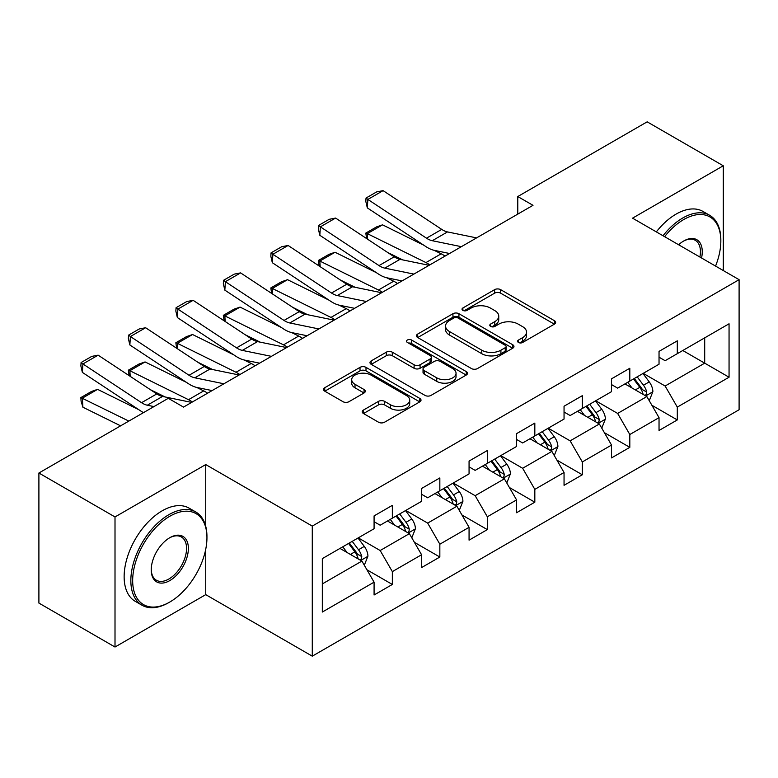 <?xml version="1.0" encoding="UTF-8"?>
<svg xmlns="http://www.w3.org/2000/svg" width="778" height="778" viewBox="0 0 778 778"><rect width="100%" height="100%" fill="white"/><g stroke="black" fill="none" stroke-linecap="round" stroke-linejoin="round"><path stroke-width="1.17" d="M518.469 342.476A2.956 1.712 0 0 0 522.651 342.476L554.403 324.144A4.23 2.441 0 0 0 555.638 322.413A4.23 2.441 0 0 0 554.403 320.692L500.614 289.64A4.23 2.441 0 0 0 494.643 289.64L462.891 307.971A2.956 1.712 0 0 0 462.025 309.177A2.956 1.712 0 0 0 462.891 310.383A2.956 1.712 0 0 0 467.072 310.383L471.186 308.01A13.527 7.809 0 0 1 490.305 308.01L494.789 310.597A13.527 7.809 0 0 1 498.747 316.121A13.527 7.809 0 0 1 494.789 321.645L490.685 324.008A2.956 1.712 0 0 0 489.809 325.223A2.956 1.712 0 0 0 490.685 326.429A2.956 1.712 0 0 0 494.866 326.429L498.97 324.056A13.527 7.809 0 0 1 518.099 324.056L522.583 326.643A13.527 7.809 0 0 1 526.541 332.167A13.527 7.809 0 0 1 522.583 337.681L518.469 340.054A2.956 1.712 0 0 0 517.603 341.27A2.956 1.712 0 0 0 518.469 342.476L518.469 340.054M363.452 410.055A4.23 2.441 0 0 0 362.217 411.786A4.23 2.441 0 0 0 363.452 413.507L378.546 422.221A4.23 2.441 0 0 0 384.526 422.221L419.78 401.866A4.23 2.441 0 0 0 421.024 400.135A4.23 2.441 0 0 0 419.78 398.414L366 367.362A4.23 2.441 0 0 0 360.019 367.362L324.757 387.716A4.23 2.441 0 0 0 323.522 389.438A4.23 2.441 0 0 0 324.757 391.169L342.991 401.691A4.23 2.441 0 0 0 348.962 401.691L364.055 392.978A4.23 2.441 0 0 0 365.29 391.256A4.23 2.441 0 0 0 364.055 389.525L355.011 384.313A11.3 6.525 0 0 1 351.705 379.693A11.3 6.525 0 0 1 358.677 373.664A11.3 6.525 0 0 1 370.999 375.084L406.408 395.525A11.3 6.525 0 0 1 409.724 400.135A11.3 6.525 0 0 1 402.741 406.165A11.3 6.525 0 0 1 390.42 404.755L384.526 401.351A4.23 2.441 0 0 0 378.546 401.351L363.452 410.055L363.452 413.507M205.732 464.573L115.008 516.952L38.9 473.014L38.9 603.076L115.008 647.024L205.732 594.645L312.279 656.165L312.279 526.093L205.732 464.573L205.732 526.317M723.268 270.53L723.268 165.782L632.543 218.161L739.1 279.672L312.279 526.093M723.268 165.782L647.16 121.835L517.778 196.542L517.778 214.115M38.9 473.014L168.281 398.317L183.511 407.098L532.998 205.324L517.778 196.542M471.478 368.568A4.23 2.441 0 0 0 477.459 368.568L512.721 348.213A4.23 2.441 0 0 0 513.957 346.482A4.23 2.441 0 0 0 512.721 344.761L458.932 313.709A4.23 2.441 0 0 0 452.952 313.709L417.689 334.063A4.23 2.441 0 0 0 416.454 335.785A4.23 2.441 0 0 0 417.689 337.516L471.478 368.568M408.567 343.108A2.956 1.712 0 0 1 411.562 343.526L411.562 340.015L466.255 371.583A4.23 2.441 0 0 1 467.49 373.314A4.23 2.441 0 0 1 466.255 375.035L430.993 395.399A4.23 2.441 0 0 1 425.012 395.399L371.223 364.337L371.223 360.885A4.23 2.441 0 0 0 369.988 362.616A4.23 2.441 0 0 0 371.223 364.337M371.223 360.885L386.316 352.181A4.23 2.441 0 0 1 392.297 352.181L414.11 364.775A4.23 2.441 0 0 0 420.081 364.775L430.098 358.989A4.23 2.441 0 0 0 431.333 357.267A4.23 2.441 0 0 0 430.098 355.546L407.38 342.427A2.956 1.712 0 0 1 406.515 341.221A2.956 1.712 0 0 1 408.343 339.646A2.956 1.712 0 0 1 411.562 340.015M312.279 656.165L739.1 409.743L739.1 279.672M366.924 569.778L392.345 584.453L392.345 571.616L421.579 554.743L421.579 567.58L439.842 557.029L439.842 544.201L469.066 527.328L469.066 540.156L487.329 529.614L487.329 516.777L516.563 499.904L516.563 512.741L534.826 502.189L534.826 489.362L564.05 472.489L564.05 485.316L582.314 474.774L582.314 461.947L611.537 445.065L611.537 457.902L629.81 447.35L629.81 434.523L659.034 417.65L659.034 430.477L677.298 419.935L677.298 407.108L729.054 377.223L729.054 323.794L704.703 337.856L704.703 363.161L729.054 377.223M392.345 584.453L374.082 594.995L374.082 582.168L322.325 612.043L322.325 558.614L374.082 528.729L374.082 515.902L392.345 505.36L392.345 518.187L421.579 501.314L421.579 488.477L439.842 477.935L439.842 490.762L469.066 473.89L469.066 461.062L487.329 450.52L487.329 463.348L516.563 446.475L516.563 433.647L534.826 423.096L534.826 435.933L564.05 419.06L564.05 406.223L582.314 395.681L582.314 408.508L611.537 391.635L611.537 378.808L629.81 368.257L629.81 381.094L659.034 364.221L659.034 351.384L677.298 340.842L677.298 353.669L729.054 323.794M387.473 520.997L409.393 533.65L380.17 550.523L358.25 537.87M374.082 521.698L380.17 525.218L392.345 518.187M380.17 550.523L392.345 571.616M409.393 533.65L421.579 554.743M434.97 493.583L456.89 506.235L427.667 523.108L405.746 510.456M421.579 494.283L427.667 497.794L439.842 490.762M427.667 523.108L439.842 544.201M456.89 506.235L469.066 527.328M482.457 466.158L504.377 478.82L475.154 495.693L453.234 483.031M469.066 466.858L475.154 470.379L487.329 463.348M475.154 495.693L487.329 516.777M504.377 478.82L516.563 499.904M529.954 438.743L551.874 451.396L522.651 468.268L500.731 455.616M516.563 439.444L522.651 442.964L534.826 435.933M522.651 468.268L534.826 489.362M551.874 451.396L564.05 472.489M577.441 411.319L599.361 423.981L570.138 440.854L548.218 428.192M564.05 412.029L570.138 415.54L582.314 408.508M570.138 440.854L582.314 461.947M599.361 423.981L611.537 445.065M624.938 383.904L646.858 396.556L617.635 413.429L595.715 400.777M611.537 384.604L617.635 388.125L629.81 381.094M617.635 413.429L629.81 434.523M646.858 396.556L659.034 417.65M682.783 350.508L704.703 363.161L665.122 386.014L643.202 373.352M659.034 357.19L665.122 360.7L677.298 353.669M665.122 386.014L677.298 407.108M115.008 516.952L115.008 647.024M322.325 583.918L361.906 561.074L339.986 548.422M361.906 561.074L374.082 582.168M651.876 405.26L677.298 419.935M604.389 432.675L629.81 447.35M556.892 460.099L582.314 474.774M509.405 487.514L534.826 502.189M461.908 514.939L487.329 529.614M414.421 542.354L439.842 557.029M205.732 594.645L205.732 549.287M519.655 342.894L522.583 341.202A13.527 7.809 0 0 0 526.541 335.678L526.541 332.167M498.747 316.121L498.747 319.632A13.527 7.809 0 0 1 494.789 325.155L491.861 326.848M554.344 324.173L500.614 293.15A4.23 2.441 0 0 0 494.643 293.15L464.067 310.801M512.663 348.243L458.932 317.22A4.23 2.441 0 0 0 452.952 317.22L417.747 337.545M505.243 347.688A2.956 1.712 0 0 0 506.118 346.482A2.956 1.712 0 0 0 505.243 345.276L458.038 318.017A2.956 1.712 0 0 0 453.846 318.017L449.519 320.517A13.527 7.809 0 0 0 445.561 326.04A13.527 7.809 0 0 0 449.519 331.564L481.786 350.197A13.527 7.809 0 0 0 500.915 350.197L505.243 347.688L505.243 351.209A2.956 1.712 0 0 0 506.118 350.003L506.118 346.482M445.561 326.04L445.561 329.551A13.527 7.809 0 0 0 449.519 335.075L449.519 331.564M505.243 351.209L500.915 353.708A13.527 7.809 0 0 1 481.786 353.708L449.519 335.075M371.281 364.376L386.316 355.692L386.316 352.181M431.333 357.267L431.333 360.778A4.23 2.441 0 0 1 430.098 362.509L420.081 368.286A4.23 2.441 0 0 1 414.11 368.286L392.297 355.692A4.23 2.441 0 0 0 386.316 355.692M411.562 343.526L466.197 375.074M436.74 377.836A11.3 6.525 0 0 0 449.062 379.256A11.3 6.525 0 0 0 456.044 373.226A11.3 6.525 0 0 0 452.728 368.607L440.251 361.41A4.23 2.441 0 0 0 434.28 361.41L424.263 367.187A4.23 2.441 0 0 0 423.028 368.908A4.23 2.441 0 0 0 424.263 370.639L436.74 377.836L436.74 381.356A11.3 6.525 0 0 0 449.062 382.766A11.3 6.525 0 0 0 456.044 376.737L456.044 373.226M423.028 368.908L423.028 372.429A4.23 2.441 0 0 0 424.263 374.15L424.263 370.639M436.74 381.356L424.263 374.15M409.724 400.135L409.724 403.656A11.3 6.525 0 0 1 402.741 409.685A11.3 6.525 0 0 1 390.42 408.265L384.526 404.861A4.23 2.441 0 0 0 378.546 404.861L363.511 413.546M351.705 379.693L351.705 383.214A11.3 6.525 0 0 0 355.011 387.823L355.011 384.313M363.997 393.007L355.011 387.823M419.731 401.895L366 370.873A4.23 2.441 0 0 0 360.019 370.873L324.815 391.198M649.26 400.728L652.878 391.597A11.407 6.584 -120 0 0 649.241 381.881L642.959 373.498M366.594 238.545L365.816 233.089L376.474 226.933L382.533 224.842L423.864 245.255M434.134 250.321L441.175 253.803A32.287 18.643 60 0 1 445.055 256.098M632.008 387.979L627.739 382.29M382.533 224.842L367.313 233.633L425.955 262.585A32.287 18.643 60 0 1 429.835 264.89M365.816 233.089L367.313 233.633L367.654 239.245M402.634 259.881L387.775 252.539M645.088 395.535L646.469 394.076L646.722 392.083A11.407 6.584 -120 0 0 643.455 385.227L637.172 376.834M634.313 378.487L641.286 387.794A5.816 3.355 60 0 1 642.346 389.554L646.722 392.083M633.525 378.944L639.808 387.337A11.407 6.584 60 0 1 643.066 394.193M461.373 246.675L432.276 240.713A21.531 12.429 60 0 1 426.5 238.185L367.868 199.431L367.313 207.882L425.955 246.636A32.287 18.643 -120 0 0 434.61 250.419L449.567 253.492M476.593 237.893L447.496 231.922A21.531 12.429 60 0 1 441.729 229.393L383.087 190.639L367.868 199.431L366.03 198.04L376.688 191.884L383.087 190.639M367.313 207.882L365.816 201.414L366.03 198.04M715.556 266.086A52.525 30.323 120 0 0 720.836 241.005A52.525 30.323 120 0 0 683.697 219.561A52.525 30.323 120 0 0 664.616 236.668M663.031 235.753A53.818 31.071 -60 0 1 682.783 217.986A53.818 31.071 -60 0 1 709.692 215.312A53.818 31.071 -60 0 1 720.836 239.955L720.836 241.005M678.62 244.759A26.267 15.161 -60 0 1 683.697 241.005L683.697 241.005A26.267 15.161 -60 0 1 701.552 257.995M656.34 231.893A53.818 31.071 -60 0 1 676.082 214.115A53.818 31.071 -60 0 1 702.991 211.451L709.692 215.312M699.899 257.041A24.974 14.412 120 0 0 695.269 240.295A24.974 14.412 120 0 0 683.23 241.277M168.894 602.551L169.808 602.026A52.525 30.323 120 0 0 206.948 537.695A52.525 30.323 120 0 0 169.808 516.252A52.525 30.323 120 0 0 132.668 580.582A52.525 30.323 120 0 0 169.808 602.026L168.894 602.551A53.818 31.071 -60 0 1 141.985 605.216A53.818 31.071 -60 0 1 133.738 562.095A53.818 31.071 -60 0 1 168.894 514.666A53.818 31.071 -60 0 1 195.803 512.002A53.818 31.071 -60 0 1 206.948 536.645L206.948 537.695M169.808 580.582A26.267 15.161 -60 0 1 151.233 569.866A26.267 15.161 -60 0 1 169.808 537.695L169.808 537.695A26.267 15.161 -60 0 1 188.373 548.422A26.267 15.161 -60 0 1 169.808 580.582M151.243 569.321A24.974 14.412 120 0 0 156.407 580.242A24.974 14.412 120 0 0 168.894 578.997A24.974 14.412 120 0 0 185.203 556.999A24.974 14.412 120 0 0 181.381 536.985A24.974 14.412 120 0 0 169.341 537.968M141.985 605.216L135.284 601.355A53.818 31.071 -60 0 1 127.038 558.225A53.818 31.071 -60 0 1 162.194 510.806A53.818 31.071 -60 0 1 189.103 508.141L195.803 512.002M601.773 428.143L605.391 419.021A11.407 6.584 -120 0 0 601.754 409.306L595.471 400.913M319.097 265.969L318.319 260.504L328.977 254.357L335.046 252.257L376.377 272.67M386.637 277.736L393.687 281.218A32.287 18.643 60 0 1 397.568 283.513M584.511 415.403L580.242 409.705M335.046 252.257L319.826 261.048L378.468 290.009A32.287 18.643 60 0 1 382.348 292.304M318.319 260.504L319.826 261.048L320.166 266.669M355.138 287.296L340.278 279.963M597.601 422.96L598.982 421.501L599.235 419.507A11.407 6.584 -120 0 0 595.967 412.641L589.685 404.259M586.826 405.902L593.799 415.209A5.816 3.355 60 0 1 594.849 416.979L599.235 419.507M586.029 406.369L592.311 414.752A11.407 6.584 60 0 1 595.578 421.618M554.276 455.558L557.904 446.436A11.407 6.584 -120 0 0 554.257 436.721L547.975 428.338M271.61 293.384L270.832 287.928L281.49 281.772L287.549 279.681L328.88 300.094M339.15 305.161L346.191 308.633A32.287 18.643 60 0 1 350.071 310.937M537.024 442.818L532.755 437.129M287.549 279.681L272.329 288.463L330.971 317.424A32.287 18.643 60 0 1 334.851 319.729M270.832 287.928L272.329 288.463L272.67 294.084M307.65 314.72L292.791 307.378M550.104 450.374L551.485 448.916L551.738 446.922A11.407 6.584 -120 0 0 548.471 440.066L542.188 431.673M539.329 433.327L546.302 442.633A5.816 3.355 60 0 1 547.362 444.394L551.738 446.922M538.541 433.784L544.824 442.176A11.407 6.584 60 0 1 548.091 449.032M413.877 274.099L384.779 268.128A21.531 12.429 60 0 1 379.012 265.599L320.371 226.845L319.826 235.296L378.468 274.05A32.287 18.643 -120 0 0 387.113 277.843L402.08 280.916M429.096 265.308L399.999 259.346A21.531 12.429 60 0 1 394.232 256.818L335.59 218.064L320.371 226.845L318.542 225.455L329.201 219.308L335.59 218.064M319.826 235.296L318.319 228.839L318.542 225.455M366.389 301.514L337.292 295.552A21.531 12.429 60 0 1 331.525 293.024L272.884 254.27L272.329 262.711L330.971 301.465A32.287 18.643 -120 0 0 339.626 305.258L354.583 308.331M381.609 292.732L352.512 286.761A21.531 12.429 60 0 1 346.745 284.233L288.103 245.478L272.884 254.27L271.055 252.879L281.704 246.723L288.103 245.478M272.329 262.711L270.832 256.254L271.055 252.879M506.789 482.982L510.407 473.86A11.407 6.584 -120 0 0 506.77 464.145L500.487 455.752M224.113 320.799L223.335 315.343L233.993 309.187L240.062 307.096L281.393 327.509M291.653 332.576L298.703 336.057A32.287 18.643 60 0 1 302.584 338.352M489.527 470.243L485.258 464.544M240.062 307.096L224.842 315.887L283.484 344.849A32.287 18.643 60 0 1 287.364 347.144M223.335 315.343L224.842 315.887L225.182 321.509M260.153 342.135L245.294 334.803M502.617 477.799L503.998 476.34L504.251 474.347A11.407 6.584 -120 0 0 500.983 467.481L494.701 459.098M491.842 460.741L498.815 470.048A5.816 3.355 60 0 1 499.865 471.818L504.251 474.347M491.044 461.208L497.327 469.591A11.407 6.584 60 0 1 500.594 476.457M459.292 510.397L462.92 501.275A11.407 6.584 -120 0 0 459.273 491.56L452.99 483.177M176.625 348.223L175.847 342.758L186.506 336.611L192.565 334.521L233.896 354.924M244.166 360L251.206 363.472A32.287 18.643 60 0 1 255.087 365.777M442.04 497.657L437.771 491.959M192.565 334.521L177.345 343.302L235.987 372.263A32.287 18.643 60 0 1 239.867 374.558M175.847 342.758L177.345 343.302L177.685 348.923M212.666 369.56L197.806 362.217M455.12 505.214L456.511 503.755L456.754 501.761A11.407 6.584 -120 0 0 453.486 494.905L447.204 486.513M444.345 488.166L451.318 497.473A5.816 3.355 60 0 1 452.378 499.233L456.754 501.761M443.557 488.623L449.84 497.016A11.407 6.584 60 0 1 453.107 503.872M411.805 537.822L415.423 528.7A11.407 6.584 -120 0 0 411.786 518.984L405.503 510.592M129.129 375.638L128.36 370.182L139.009 364.026L145.078 361.935L186.409 382.348M196.669 387.415L203.719 390.896A32.287 18.643 60 0 1 207.6 393.191M394.543 525.082L390.274 519.383M145.078 361.935L129.858 370.727L188.5 399.688A32.287 18.643 60 0 1 192.38 401.983M128.36 370.182L129.858 370.727L130.198 376.348M165.169 396.974L150.31 389.642M407.633 532.638L409.014 531.17L409.267 529.186A11.407 6.584 -120 0 0 405.999 522.32L399.717 513.937M396.858 515.581L403.831 524.887A5.816 3.355 60 0 1 404.881 526.657L409.267 529.186M396.06 516.038L402.343 524.43A11.407 6.584 60 0 1 405.61 531.296M318.892 328.938L289.795 322.967A21.531 12.429 60 0 1 284.028 320.439L225.387 281.685L224.842 290.136L283.484 328.89A32.287 18.643 -120 0 0 292.129 332.683L307.096 335.746M334.112 320.147L305.015 314.176A21.531 12.429 60 0 1 299.248 311.647L240.606 272.893L225.387 281.685L223.558 280.294L234.217 274.138L240.606 272.893M224.842 290.136L223.335 283.669L223.558 280.294M271.405 356.353L242.308 350.392A21.531 12.429 60 0 1 236.541 347.863L177.899 309.109L177.345 317.55L235.987 356.305A32.287 18.643 -120 0 0 244.642 360.097L259.599 363.17M286.625 347.572L257.528 341.6A21.531 12.429 60 0 1 251.761 339.072L193.119 300.318L177.899 309.109L176.071 307.709L186.72 301.563L193.119 300.318M177.345 317.55L175.847 311.093L176.071 307.709M223.908 383.778L194.811 377.807A21.531 12.429 60 0 1 189.044 375.278L130.403 336.524L129.858 344.975L188.5 383.729A32.287 18.643 -120 0 0 197.145 387.522L212.112 390.585M239.138 374.986L210.031 369.015A21.531 12.429 60 0 1 204.264 366.487L145.622 327.733L130.403 336.524L128.574 335.133L139.233 328.977L145.622 327.733M129.858 344.975L128.36 338.508L128.574 335.133M364.308 565.236L367.936 556.114A11.407 6.584 -120 0 0 364.289 546.399L358.006 538.016M97.581 389.36L82.361 398.142L82.915 407.225L81.087 401.234L80.863 397.597L91.522 391.451L97.581 389.36L138.912 409.763M347.056 552.497L342.787 546.798M80.863 397.597L128.837 421.093M120.609 425.838L82.915 407.225M360.136 560.053L361.527 558.594L361.77 556.601A11.407 6.584 -120 0 0 358.502 549.745L352.22 541.352M349.361 543.005L356.334 552.312A5.816 3.355 60 0 1 357.394 554.072L361.77 556.601M348.573 543.462L354.856 551.845A11.407 6.584 60 0 1 358.123 558.711M153.956 406.583L147.324 405.221A21.531 12.429 60 0 1 141.557 402.693L82.915 363.948L82.361 372.39L141.003 411.144A32.287 18.643 -120 0 0 143.492 412.632M191.641 402.411L162.544 396.44A21.531 12.429 60 0 1 156.777 393.911L98.135 355.157L82.915 363.948L81.087 362.548L91.736 356.402L98.135 355.157M82.361 372.39L80.863 365.932L81.087 362.548M522.583 341.202L522.583 337.681M490.685 326.429L490.685 324.008M494.789 325.155L494.789 321.645M462.891 310.383L462.891 307.971M494.643 293.15L494.643 289.64M500.614 293.15L500.614 289.64M554.403 324.144L554.403 320.692M417.689 337.516L417.689 334.063M452.952 317.22L452.952 313.709M458.932 317.22L458.932 313.709M512.721 348.213L512.721 344.761M481.786 353.708L481.786 350.197M500.915 353.708L500.915 350.197M392.297 355.692L392.297 352.181M414.11 368.286L414.11 364.775M420.081 368.286L420.081 364.775M430.098 362.509L430.098 358.989M466.255 375.035L466.255 371.583M378.546 404.861L378.546 401.351M384.526 404.861L384.526 401.351M390.42 408.265L390.42 404.755M364.055 392.978L364.055 389.525M324.757 391.169L324.757 387.716M360.019 370.873L360.019 367.362M366 370.873L366 367.362M419.78 401.866L419.78 398.414M645.73 395.905L652.81 391.82M643.455 385.227L649.241 381.881M635.344 389.914L639.808 387.337M441.175 253.803L425.955 262.585M432.276 240.713L447.496 231.922M426.5 238.185L441.729 229.393M598.233 423.329L605.313 419.245M595.967 412.641L601.754 409.306M587.847 417.329L592.311 414.752M393.687 281.218L378.468 290.009M550.746 450.744L557.826 446.66M548.471 440.066L554.257 436.721M540.36 444.753L544.824 442.176M346.191 308.633L330.971 317.424M384.779 268.128L399.999 259.346M379.012 265.599L394.232 256.818M337.292 295.552L352.512 286.761M331.525 293.024L346.745 284.233M503.259 478.169L510.329 474.074M500.983 467.481L506.77 464.145M492.863 472.168L497.327 469.591M298.703 336.057L283.484 344.849M455.762 505.583L462.842 501.499M453.486 494.905L459.273 491.56M445.376 499.583L449.84 497.016M251.206 363.472L235.987 372.263M408.275 533.008L415.345 528.914M405.999 522.32L411.786 518.984M397.879 527.007L402.343 524.43M203.719 390.896L188.5 399.688M289.795 322.967L305.015 314.176M284.028 320.439L299.248 311.647M242.308 350.392L257.528 341.6M236.541 347.863L251.761 339.072M194.811 377.807L210.031 369.015M189.044 375.278L204.264 366.487M360.778 560.423L367.858 556.338M358.502 549.745L364.289 546.399M350.392 554.422L354.856 551.845M147.324 405.221L162.544 396.44M141.557 402.693L156.777 393.911"/></g></svg>
